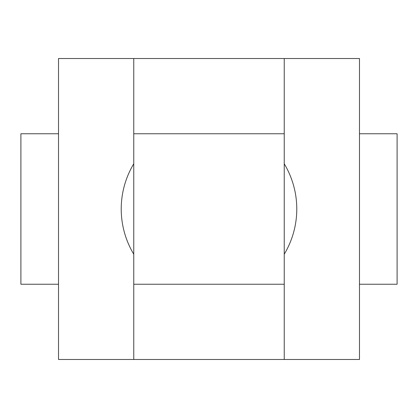 <?xml version="1.0" encoding="UTF-8"?>
<svg xmlns="http://www.w3.org/2000/svg" width="418" height="418" viewBox="0 0 418 418"><rect width="100%" height="100%" fill="white"/><g stroke="black" fill="none" stroke-linecap="round" stroke-linejoin="round"><path stroke-width="0.63" d="M359.48 58.52L359.48 359.48L284.24 359.48L284.24 254.212A87.78 87.78 0 0 0 284.24 163.788L284.24 58.52L359.48 58.52M133.76 163.788A87.78 87.78 0 0 0 133.76 254.212L133.76 359.48L58.52 359.48L58.52 58.52L133.76 58.52L133.76 254.212M359.48 284.24L397.1 284.24L397.1 133.76L359.48 133.76L359.48 284.24M20.9 284.24L58.52 284.24L58.52 133.76L20.9 133.76L20.9 284.24M133.76 284.24L284.24 284.24M284.24 133.76L133.76 133.76M133.76 58.52L284.24 58.52M284.24 359.48L133.76 359.48M284.24 163.788L284.24 254.212"/></g></svg>
